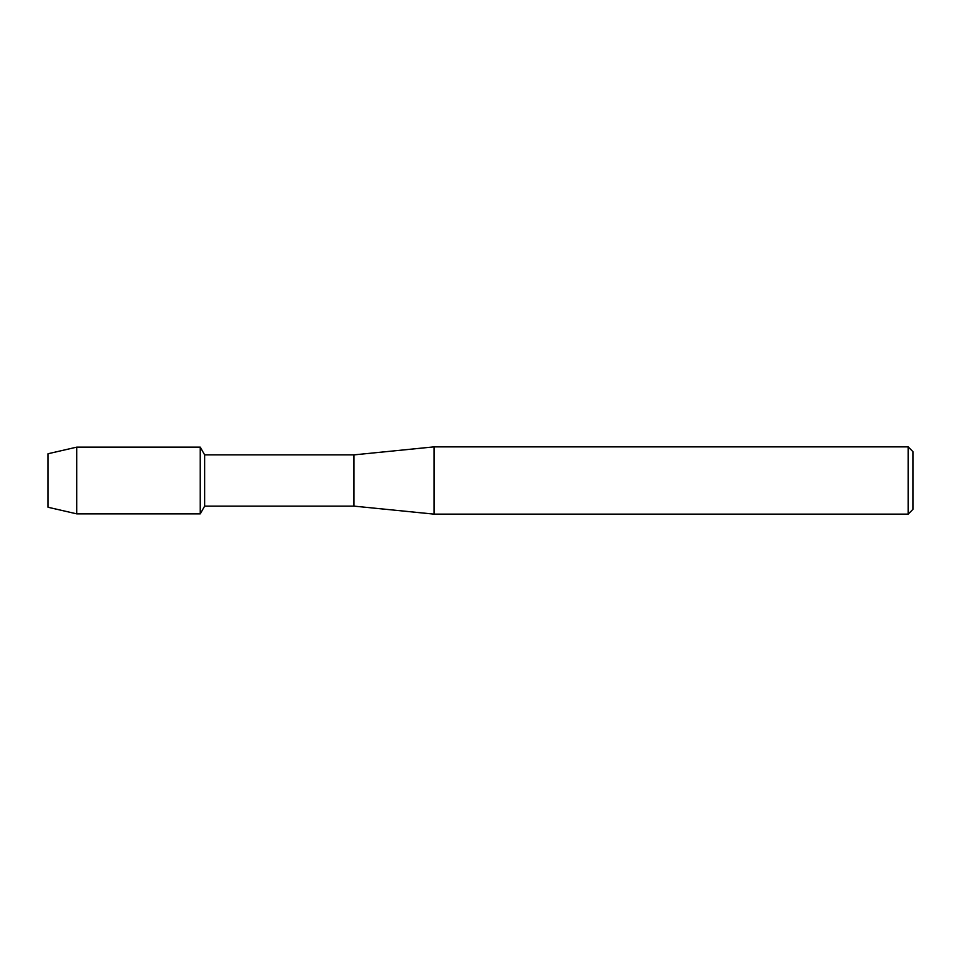 <?xml version="1.0" encoding="UTF-8"?>
<svg xmlns="http://www.w3.org/2000/svg" width="961" height="961" viewBox="0 0 961 961"><rect width="100%" height="100%" fill="white"/><g stroke="black" fill="none" stroke-linecap="round" stroke-linejoin="round"><path stroke-width="1.44" d="M48.05 507.252L48.05 453.748L76.724 447.141L200.212 447.141L204.669 454.877L353.972 454.877L434.048 446.865L908.145 446.865L912.95 451.67L912.95 509.33L908.145 514.135L434.048 514.135L353.972 506.123L204.669 506.123L200.212 513.859L200.212 447.141L200.212 513.859L76.724 513.859L48.05 507.252L48.05 453.748M204.669 506.123L204.669 454.877M353.972 506.123L353.972 454.877M434.048 514.135L434.048 446.865M908.145 514.135L908.145 446.865M76.724 513.859L76.724 447.141"/></g></svg>
